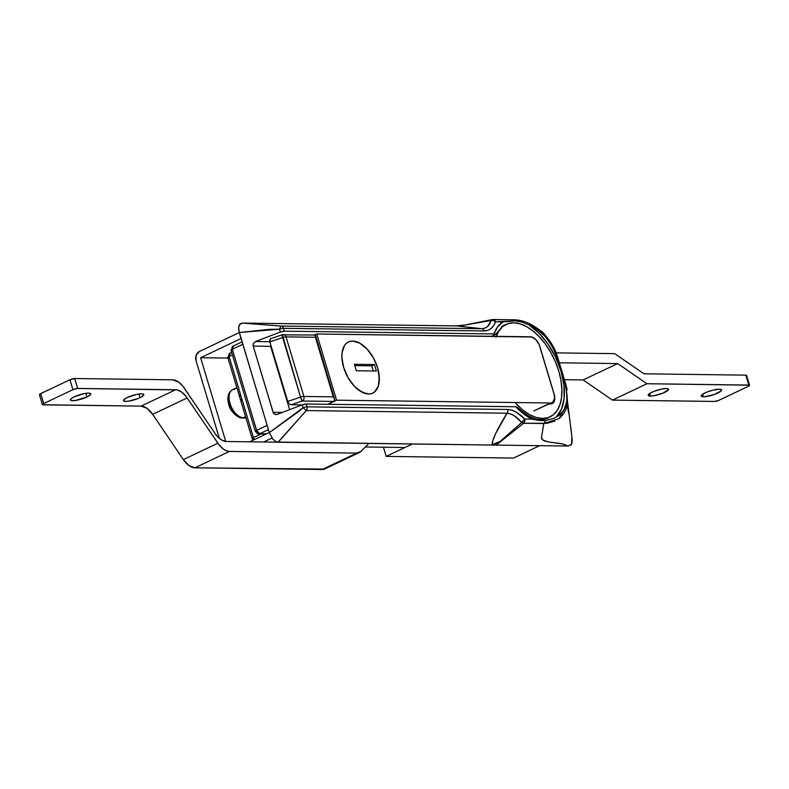 <?xml version="1.0" encoding="UTF-8"?>
<svg xmlns="http://www.w3.org/2000/svg" width="789" height="789" viewBox="0 0 789 789"><rect width="100%" height="100%" fill="white"/><g stroke="black" fill="none" stroke-linecap="round" stroke-linejoin="round"><path stroke-width="1.18" d="M542.428 418.466L539.982 419.63L542.428 418.466A51.177 28.542 -115.4 0 1 515.878 403.445L522.446 409.757L529.251 414.472L535.997 417.42L542.428 418.466A51.177 28.542 -115.4 0 0 550.012 416.878A51.177 28.542 -115.4 0 0 556.561 364.676A51.177 28.542 -115.4 0 0 513.728 322.809L519.99 323.806L526.559 326.607L533.186 331.094L539.617 337.11L545.603 344.408L550.919 352.713L555.357 361.707L558.74 371.047L560.949 380.367L561.896 389.312L561.551 397.548L559.904 404.747L557.044 410.635L553.069 414.984L548.138 417.628L542.428 418.466M496.32 336.351A51.177 28.542 -115.4 0 1 506.153 324.397A51.177 28.542 -115.4 0 1 513.728 322.809L507.879 323.697L502.849 326.488L498.845 331.074L496.015 337.248M548.631 403.879L551.925 403.731L553.779 402.282L554.716 399.559L554.115 394.066A10.622 5.927 -115.4 0 1 552.32 403.573A10.622 5.927 -115.4 0 1 550.742 403.909L548.631 403.879M343.629 367.319A28.335 15.8 -115.4 0 1 348.462 341.943A28.335 15.8 -115.4 0 1 377.586 367.763L378.809 372.921L379.134 382.438L378.227 386.423L374.44 392.084L371.708 393.553L368.552 394.017L365.08 393.464L357.782 389.431L354.222 386.107L347.959 377.467L343.629 367.319L341.884 357.2L342.081 352.644L344.566 345.395L346.766 342.988L349.497 341.529L352.663 341.065L359.764 343.166L366.993 348.975L370.307 353.018L373.246 357.614L377.586 367.763A28.335 15.8 -115.4 0 1 372.743 393.139A28.335 15.8 -115.4 0 1 343.629 367.319L347.959 377.467L354.222 386.107L361.451 391.916L368.552 394.017A28.335 15.8 -115.4 0 1 344.842 370.84A28.335 15.8 -115.4 0 1 348.462 341.943A28.335 15.8 -115.4 0 1 352.663 341.065A28.335 15.8 -115.4 0 1 376.373 364.232A28.335 15.8 -115.4 0 1 372.743 393.139A28.335 15.8 -115.4 0 1 368.552 394.017L371.708 393.553L374.44 392.084L376.639 389.677L378.227 386.423L379.331 377.882L377.586 367.763L375.702 362.595L373.246 357.614L366.993 348.975L359.764 343.166L356.125 341.617L352.663 341.065L349.497 341.529L346.766 342.988L344.566 345.395L342.081 352.644L341.884 357.2L343.629 367.319M316.724 333.994L336.587 400.191L327.968 404.284L336.587 400.191L550.485 403.001L533.749 410.941L552.694 402.282L554.45 398.662L554.322 395.092L539.262 344.882L535.997 339.773L531.924 337.011L316.724 333.994L314.584 335.009L316.724 333.994L336.587 400.191L550.485 403.001A10.622 5.927 -115.4 0 0 552.053 402.676A10.622 5.927 -115.4 0 0 553.868 393.159L539.962 346.815A10.622 5.927 -115.4 0 0 530.622 336.804L316.724 333.994M242.312 417.953A3.541 2.831 -89.2 0 0 243.397 417.716A15.228 8.492 -115.4 0 1 230.003 403.366A3.541 0.779 163.3 0 0 228.731 404.402A3.541 0.779 -16.7 0 1 230.003 403.366A15.228 8.492 64.6 0 0 243.397 417.716L245.576 416.681L243.397 417.716A3.541 2.831 90.8 0 1 242.351 417.953L245.971 417.992M556.511 416.76A54.895 30.613 64.6 0 0 560.969 371.077L563.928 385.101L564.145 398.021L561.61 408.85L556.511 416.76L561.985 412.469L564.174 409.383L566.887 401.216L567.192 396.206L565.318 384.963L556.985 357.18L552.103 345.917L545.081 336.38L537.092 329.398L528.955 324.9L538.857 333.017L547.941 343.994L555.505 357.013L560.969 371.077A54.895 30.613 64.6 0 0 528.955 324.9C541.155 329.555 550.495 340.315 556.985 357.18L565.318 384.963A3.541 0.779 -16.7 0 1 566.058 385.21A3.541 0.779 163.3 0 0 565.318 384.963C568.928 401.828 565.999 412.43 556.511 416.76L553.967 418.338L556.511 416.76M456.397 325.896A28.335 28.098 108 0 0 464.958 325.019L491.152 320.472A3.541 2.091 -101.3 0 1 492.218 319.584L463.104 325.374L491.152 320.472L487.592 326.468L484.919 328.135L481.694 328.697L456.397 325.896L464.958 325.019L456.397 325.896L481.694 328.697L280.963 326.064L242.253 323.076L456.397 325.896L242.253 323.076L239.422 324.664L238.633 327.297L238.84 330.699L269.325 432.648L272.964 439.365L276.781 442.047L278.004 442.234L281.693 438.349L306.319 410.576L507.051 413.209A3.541 2.831 -89.2 0 0 507.702 409.471L306.97 406.838L306.112 403.998L515.828 406.749L306.112 403.998L306.97 406.838L507.702 409.471L511.844 410.181L516.154 412.124L524.734 419.018L532.151 419.117L523.886 414.057L515.828 406.749L517.14 407.016L515.828 406.749A54.895 30.613 64.6 0 0 532.151 419.117L538.69 420.409L545.1 420.665L553.967 418.338L545.1 420.665A3.541 2.831 90.8 0 1 543.779 423.525L541.481 437.54L542.822 440.006L548.108 441.85L562.508 443.96L568.228 446.012L571.561 444.335L571.838 438.201M554.775 421.168L546.678 423.338L523.59 423.259L543.779 423.525A3.541 2.831 -89.2 0 0 545.1 420.665L538.69 420.409L532.151 419.117L524.734 419.018A3.541 2.831 90.8 0 1 523.59 423.259A3.541 1.775 51.5 0 1 521.746 422.44L496.153 445.104L567.232 446.032L496.153 445.104L523.59 423.259A3.541 2.831 -89.2 0 0 524.734 419.018L521.746 422.44C516.874 416.779 511.982 413.702 507.051 413.209L510.69 413.988L514.428 415.892L521.746 422.44L499.94 441.633A28.335 24.498 -4.4 0 0 492.139 445.045L496.153 445.104L523.59 423.259A3.541 1.775 -128.5 0 1 521.746 422.44A3.541 1.519 -44 0 0 524.734 419.018C518.965 413.002 513.284 409.826 507.702 409.471A3.541 2.831 90.8 0 1 507.051 413.209L495.699 433.457L492.908 440.42L492.139 445.045C491.932 440.183 496.902 429.571 507.051 413.209L306.319 410.576L303.015 407.716A3.541 0.779 -16.7 0 1 306.97 406.838A3.541 0.779 163.3 0 0 303.015 407.716L269.325 432.648L272.964 439.365L276.781 442.047L492.139 445.045L278.004 442.234L306.319 410.576A3.541 2.831 -89.2 0 0 306.97 406.838A3.541 2.831 90.8 0 1 306.319 410.576L303.015 407.716L302.167 404.875L277.343 414.363L302.167 404.875A3.541 0.779 163.3 0 1 306.112 403.998L302.167 404.875L303.015 407.716L299.139 411.217L269.325 432.648L239.284 332.514L269.493 329.338L279.464 329.21L280.322 332.051L255.498 341.538L253.466 343.393L253.082 345.434L253.21 346.105L271.209 346.341L270.637 346.332L289.642 409.659L270.637 346.332L253.21 346.105L253.466 343.393L255.498 341.538L269.828 341.726L255.498 341.538L280.322 332.051L284.267 331.173L493.983 333.925L497.691 326.774L502.987 321.892L495.561 321.794L493.628 325.62L491.064 328.53L487.868 330.364L484.15 330.966L283.419 328.332L284.267 331.173L493.983 333.925L495.403 334.398L491.429 336.292L495.226 334.605M495.393 334.506L503.421 325.502A51.354 28.641 -115.4 0 1 505.641 324.644M253.21 346.105L273.073 412.302L282.403 412.42L273.073 412.302L273.329 412.923L253.21 346.105M535.623 328.332L534.715 328.066M549.499 417.125A51.354 28.641 -115.4 0 1 547.428 418.298C539.291 422.016 529.202 418.269 517.17 407.045M571.384 432.135L570.339 424.255M568.622 413.16L567.567 406.443M513.146 319.782L492.957 319.515A3.541 2.831 -89.2 0 0 492.474 319.555A3.541 2.831 90.8 0 1 492.957 319.515A3.541 2.831 90.8 0 1 495.561 321.794A3.541 2.831 -89.2 0 0 492.957 319.515L492.218 319.584A3.541 2.091 -101.3 0 1 492.474 319.555A3.541 2.091 78.7 0 0 492.218 319.584A3.541 2.091 78.7 0 0 491.152 320.472L493.5 320.521L495.561 321.794A3.541 2.594 -159.2 0 0 491.152 320.472C489.535 325.729 486.389 328.471 481.694 328.697A3.541 2.831 90.8 0 1 484.15 330.966A3.541 2.831 -89.2 0 0 481.694 328.697L280.963 326.064A3.541 2.831 90.8 0 1 283.419 328.332L484.15 330.966C489.545 330.769 493.352 327.711 495.561 321.794L515.158 320.876A3.541 2.831 -89.2 0 0 513.146 319.782C530.948 319.594 551.383 335.463 557.724 357.427A3.541 0.779 163.3 0 0 556.985 357.18A3.541 0.779 -16.7 0 1 557.724 357.427A3.541 0.779 -16.7 0 1 557.705 357.575A3.541 0.779 163.3 0 0 557.724 357.427L566.058 385.21A3.541 0.779 163.3 0 1 566.048 385.357L567.153 389.707M567.676 403.435L566.275 408.771L563.346 414.235L559.421 418.328M567.695 403.317L559.016 418.653L543.779 423.525L541.52 437.175C540.366 444.128 562.725 441.406 567.232 446.032L570.911 445.095L571.976 443.25L572.163 438.99L567.715 403.189M492.139 445.045L499.94 441.633L496.153 445.104L492.139 445.045M512.663 319.821A3.541 2.831 90.8 0 1 513.175 319.782A3.541 2.831 90.8 0 1 515.158 320.876L521.963 322.06L528.955 324.9L521.963 322.06L515.158 320.876L502.987 321.892A54.895 30.613 64.6 0 0 493.983 333.925L495.403 334.398M274.74 414.274L273.704 413.475L276.012 414.59L274.74 414.274M277.343 414.363L276.012 414.59L277.343 414.363M279.464 329.21L280.963 326.064L242.253 323.076L240.181 323.776L238.633 327.297L239.284 332.514L279.464 329.21A3.541 0.779 -16.7 0 1 283.419 328.332A3.541 2.831 -89.2 0 0 280.963 326.064L279.464 329.21L280.322 332.051A3.541 0.779 -16.7 0 1 284.267 331.173L283.419 328.332A3.541 0.779 163.3 0 0 279.464 329.21M232.301 349.29L242.815 344.3L232.301 349.29L233.436 346.006A3.541 1.972 64.6 0 0 232.903 346.115A3.541 1.972 64.6 0 0 232.301 349.29A3.541 0.779 163.3 0 0 231.029 350.336L231.769 350.572L232.301 349.29L256.632 430.38L232.301 349.29M267.146 425.389L256.632 430.38A3.541 1.972 64.6 0 0 259.749 433.713L268.408 429.611L259.749 433.713L256.632 430.38L256.1 431.662A3.541 0.779 -16.7 0 1 255.36 431.425A3.541 0.779 -16.7 0 1 256.632 430.38L267.146 425.389M266.583 433.802L259.749 433.713A3.541 2.831 90.8 0 1 258.703 433.95L266.583 433.802M236.818 414.797L232.469 410.734L229.471 404.658A3.541 0.779 -16.7 0 1 228.731 404.402C229.915 411.247 238.209 418.515 242.351 417.953M228.958 402.528L228.83 398.603M253.466 440.025A3.541 2.831 90.8 0 1 252.894 438.871A3.541 0.779 -16.7 0 1 252.155 438.635A3.541 0.779 -16.7 0 1 253.427 437.589L261.031 433.98L253.427 437.589L229.096 356.49L232.41 354.922L229.096 356.49A3.541 0.779 163.3 0 0 227.834 357.535L228.563 357.782L230.23 353.216A3.541 1.972 64.6 0 0 229.707 353.324L230.23 353.216M236.878 387.695L232.597 389.727A15.228 8.492 64.6 0 0 230.003 403.366A15.228 8.492 -115.4 0 1 232.479 389.786A15.228 8.492 -115.4 0 1 234.856 389.253M245.892 417.756L243.397 417.716L245.892 417.756M241.375 400.496A3.541 0.779 -16.7 0 1 240.645 400.24A3.541 0.779 -16.7 0 1 241.917 399.204A3.541 0.779 163.3 0 0 240.645 400.25L252.155 438.635A3.541 0.779 163.3 0 1 253.427 437.589L240.615 394.875A3.541 0.779 163.3 0 0 239.343 395.92A3.541 0.779 -16.7 0 1 240.615 394.875L229.096 356.49A3.541 1.972 64.6 0 1 229.707 353.324L227.834 357.535L240.645 400.25M240.083 396.167A3.541 0.779 -16.7 0 1 239.343 395.92M242.055 341.775L233.436 346.006M266.13 434.049L258.703 433.95A3.541 2.831 90.8 0 1 256.1 431.662M263.368 434.009A3.541 1.972 64.6 0 0 263.999 435.035A3.541 1.972 -115.4 0 1 263.368 434.009M253.427 437.589A3.541 1.972 64.6 0 0 254.443 439.572A3.541 1.972 -115.4 0 1 253.427 437.589M302.059 404.915L291.102 404.767L302.256 401.029L333.727 401.443L327.751 404.274L333.727 401.443L334.694 399.579L333.264 396.847L303.913 396.463L286.042 336.883L315.393 337.268L333.264 396.847L303.913 396.463L286.042 336.883A3.541 0.779 163.3 0 0 282.679 337.554L300.55 397.133L287.738 401.423L289.129 403.781L290.618 404.698L302.059 404.915M271.751 348.136L271.248 348.373L271.751 348.136M270.795 338.629L269.71 340.02L269.858 341.854L287.738 401.423L269.858 341.854L282.679 337.554A3.541 0.503 -108.5 0 1 282.265 334.783A3.541 0.503 -108.5 0 1 282.393 334.832L300.55 397.133L287.738 401.423L289.129 403.781L291.102 404.767L302.256 401.029A3.541 0.503 -108.5 0 1 300.55 397.133A3.541 0.779 -16.7 0 1 303.913 396.463A3.541 0.779 163.3 0 0 300.55 397.133L302.256 401.029A3.541 2.831 -89.2 0 0 303.913 396.463A3.541 2.831 90.8 0 1 302.256 401.029L333.727 401.443L334.694 399.579L334.26 398.218L334.694 399.579M270.41 338.806L269.858 341.854L282.679 337.554A3.541 0.779 -16.7 0 1 286.042 336.883A3.541 2.831 -89.2 0 0 283.429 334.605A3.541 2.831 -89.2 0 0 282.393 334.832A3.541 2.831 90.8 0 1 283.429 334.605A3.541 2.831 90.8 0 1 286.042 336.883L315.393 337.268L315.413 335.315L313.864 335.246L315.413 335.315L315.393 337.268L333.264 396.847L334.26 398.218M314.762 335.009L282.196 334.861M315.413 335.315L315.62 336.104M354.389 364.301L374.44 364.557L376.373 371.017L356.322 370.761L354.389 364.301L374.44 364.557L371.777 365.82L354.774 365.593L371.777 365.82L374.44 364.557L376.373 371.017L356.322 370.761L354.389 364.301M373.325 370.978L371.777 365.82L373.325 370.978M239.294 332.563L199.361 351.509L239.294 332.563M241.079 338.52L200.613 357.723L225.743 441.465L200.613 357.723L241.079 338.52M249.699 441.82L269.286 432.53L249.699 441.82M271.939 438.073L263.664 441.998L271.939 438.073M219.342 438.339L196.037 360.652L196.185 355.228L199.361 351.509A7.081 5.671 90.8 0 0 196.037 360.652L219.342 438.339M227.991 358.078L200.613 357.723L227.991 358.078M513.521 458.074L386.196 456.397L383.444 447.215L386.196 456.397L412.331 444L386.196 456.397L513.521 458.074L539.656 445.677L513.521 458.074M392.577 447.333L393.326 447.343L392.577 447.333M650.373 396.078A10.622 2.328 -16.7 0 1 648.163 395.348A10.622 2.328 -16.7 0 1 654.653 391.088A10.622 2.328 -16.7 0 1 666.311 388.513L661.429 389.105L653.647 391.472L649.406 393.662L648.183 395.388L649.288 395.989L653.42 395.822L663.026 393.119L668.48 389.687L668.135 388.839L666.311 388.513A10.622 2.328 -16.7 0 1 668.52 389.243A10.622 2.328 -16.7 0 1 662.03 393.504A10.622 2.328 -16.7 0 1 650.373 396.078L649.613 393.524L650.373 396.078M703.423 396.768A10.622 2.328 -16.7 0 1 701.214 396.048A10.622 2.328 -16.7 0 1 707.703 391.778A10.622 2.328 -16.7 0 1 719.361 389.214L712.526 390.259L706.697 392.172L702.457 394.362L701.234 396.088L704.814 396.719L714.223 394.52L721.107 390.959L721.55 389.894L719.361 389.214A10.622 2.328 -16.7 0 1 721.57 389.944A10.622 2.328 -16.7 0 1 715.081 394.204A10.622 2.328 -16.7 0 1 703.423 396.768L702.654 394.224L703.423 396.768M612.432 400.112L646.96 383.73L749.422 385.18L748.278 386.354L719.065 400.21L714.755 401.423L612.432 400.112L583.13 379.943L564.401 379.696L583.13 379.943L612.432 400.112L646.96 383.73L617.659 363.561L559.332 362.802L617.659 363.561L583.13 379.943L617.659 363.561L646.96 383.73L748.81 385.071A3.541 0.779 -16.7 0 1 749.55 385.308A3.541 0.779 -16.7 0 1 748.278 386.354L719.065 400.21A3.541 0.779 -16.7 0 1 714.282 401.443L612.432 400.112M746.157 375.939L746.562 375.367L745.832 375.14L643.982 373.799L745.832 375.14L748.81 385.071L745.832 375.14A3.541 0.779 163.3 0 1 746.572 375.377L749.55 385.308M556.137 352.87L614.68 353.64L643.982 373.799L614.68 353.64L556.137 352.87M140.008 397.686A10.622 2.328 -16.7 0 1 129.524 400.999A10.622 2.328 -16.7 0 1 123.459 400.654A10.622 2.328 -16.7 0 1 127.276 397.518L123.922 399.638L123.478 400.704L125.668 401.384L128.715 401.128L138.331 398.425L142.572 396.236L143.795 394.51L141.606 393.829L136.724 394.421L127.276 397.518A10.622 2.328 -16.7 0 1 137.759 394.214A10.622 2.328 -16.7 0 1 143.815 394.549A10.622 2.328 -16.7 0 1 140.008 397.686L138.903 394.036L140.008 397.686M86.958 396.995A10.622 2.328 -16.7 0 1 76.474 400.299A10.622 2.328 -16.7 0 1 70.408 399.964A10.622 2.328 -16.7 0 1 74.225 396.828L71.661 398.277L70.428 400.003L71.533 400.595L75.665 400.437L86.958 396.995L90.311 394.875L90.755 393.81L88.555 393.129L83.673 393.721L74.225 396.828A10.622 2.328 -16.7 0 1 84.709 393.524A10.622 2.328 -16.7 0 1 90.765 393.859A10.622 2.328 -16.7 0 1 86.958 396.995L85.853 393.336L86.958 396.995M359.311 452.561L324.782 468.942A17.713 9.872 64.6 0 1 322.159 469.485L356.687 453.113L322.159 469.485L194.893 467.818A17.713 9.872 64.6 0 1 183.344 459.602L188.995 465.579L194.893 467.818L229.421 451.436A17.713 9.872 -115.4 0 1 217.872 443.231L183.344 459.602L152.652 414.333L187.18 397.952L152.652 414.333L183.344 459.602L217.872 443.231L187.18 397.952A17.713 9.872 -115.4 0 0 175.631 389.746L141.113 406.118L147.001 408.357L152.652 414.333A17.713 9.872 64.6 0 0 141.113 406.118L43.168 404.836A3.541 0.779 -16.7 0 1 42.428 404.589A3.541 0.779 -16.7 0 1 43.701 403.544L72.913 389.687L69.935 379.756L40.722 393.612L69.935 379.756A3.541 0.779 163.3 0 1 74.718 378.523L69.935 379.756L72.913 389.687A3.541 0.779 -16.7 0 1 77.697 388.454L74.718 378.523L172.653 379.815A17.713 9.872 -115.4 0 1 184.202 388.02L214.894 433.299A17.713 9.872 -115.4 0 0 226.443 441.515L277.363 442.175L226.443 441.515L222.054 440.232L217.586 436.682L214.894 433.299L182.9 386.245L178.551 382.044L172.653 379.815L74.718 378.523L77.697 388.454L175.631 389.746L141.113 406.118L42.557 404.727L43.701 403.544L72.913 389.687L77.223 388.474L177.042 389.894L181.529 391.975L185.879 396.177L219.174 445.006L223.524 449.207L226.542 450.854L229.421 451.436L356.687 453.113L360.908 451.426L368.897 443.428L360.908 451.426A17.713 9.872 -115.4 0 1 359.311 452.561A17.713 9.872 -115.4 0 1 356.687 453.113L229.421 451.436L194.893 467.818L324.466 469.08M42.428 404.589L39.45 394.658A3.541 0.779 163.3 0 1 40.722 393.612L43.701 403.544L40.722 393.612L39.46 394.51L39.825 394.875M365.356 446.978L404.964 447.501L365.356 446.978M214.006 420.557L212.359 415.063L214.006 420.557M210.584 409.146L209.292 404.856L210.584 409.146M549.982 416.888L545.377 419.077M506.124 324.417L501.518 326.597M549.479 403.889L552.034 402.686M547.921 338.629L543.246 332.702L535.8 327.297M567.429 404.737L567.261 405.911M491.715 336.292L495.324 334.585M567.646 403.593L566.058 385.21M228.731 404.412C226.897 397.133 228.189 392.241 232.597 389.727M232.903 346.115L231.029 350.336L255.36 431.425L258.703 433.95M231.65 352.397L229.707 353.324M253.121 440.193L252.155 438.635M282.265 334.783L270.745 338.649M334.575 398.978L315.561 335.621"/></g></svg>
